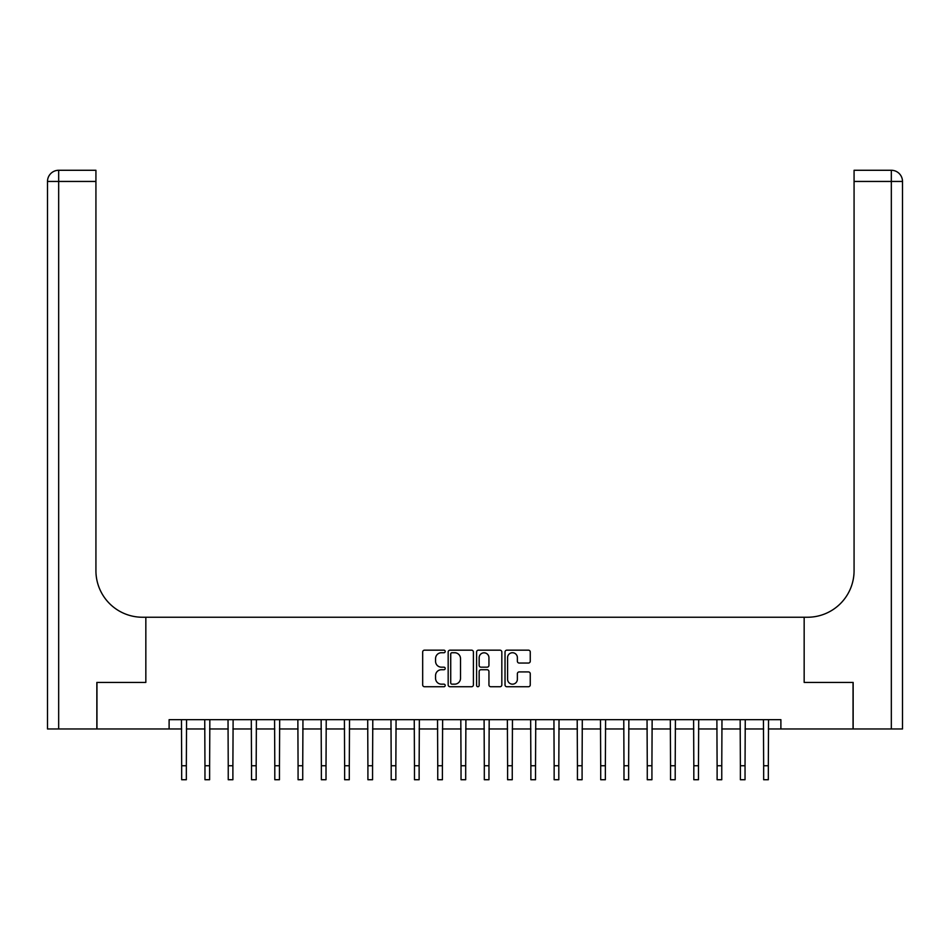 <?xml version="1.0" encoding="UTF-8"?>
<svg xmlns="http://www.w3.org/2000/svg" width="950" height="950" viewBox="0 0 950 950"><rect width="100%" height="100%" fill="white"/><g stroke="black" fill="none" stroke-linecap="round" stroke-linejoin="round"><path stroke-width="1.43" d="M445.206 651.451A1.283 1.283 0 0 0 443.923 650.168L424.496 650.168A1.829 1.829 0 0 0 422.679 651.997L422.679 684.903A1.829 1.829 0 0 0 424.496 686.731L443.923 686.731A1.283 1.283 0 0 0 445.206 685.449A1.283 1.283 0 0 0 443.923 684.166L441.406 684.166A5.854 5.854 0 0 1 435.563 678.324L435.563 675.581A5.854 5.854 0 0 1 441.406 669.726L443.923 669.726A1.283 1.283 0 0 0 445.206 668.456A1.283 1.283 0 0 0 443.923 667.173L441.406 667.173A5.854 5.854 0 0 1 435.563 661.319L435.563 658.576A5.854 5.854 0 0 1 441.406 652.733L443.923 652.733A1.283 1.283 0 0 0 445.206 651.451M528.426 663.053A1.829 1.829 0 0 0 530.254 661.236L530.254 651.997A1.829 1.829 0 0 0 528.426 650.168L506.849 650.168A1.829 1.829 0 0 0 505.02 651.997L505.02 684.903A1.829 1.829 0 0 0 506.849 686.731L528.426 686.731A1.829 1.829 0 0 0 530.254 684.903L530.254 673.752A1.829 1.829 0 0 0 528.426 671.923L519.187 671.923A1.829 1.829 0 0 0 517.37 673.752L517.37 679.286A4.893 4.893 0 0 1 512.477 684.166A4.893 4.893 0 0 1 507.585 679.286L507.585 657.614A4.893 4.893 0 0 1 512.477 652.733A4.893 4.893 0 0 1 517.37 657.614L517.37 661.236A1.829 1.829 0 0 0 519.187 663.053L528.426 663.053M169.112 728.971L96.948 728.971L96.948 682.421L145.837 682.421L145.837 617.239L804.163 617.239L804.163 682.421L804.163 617.239L807.524 617.239A46.562 46.562 0 0 0 854.074 570.677L854.074 170.276L891.326 170.276A11.174 11.174 0 0 1 902.5 181.45L902.5 728.971L853.148 728.971L853.148 682.421L804.163 682.421L853.053 682.421L853.053 728.971L780.888 728.971L780.888 719.661L169.112 719.661L169.112 728.971L181.676 728.971M473.397 651.997A1.829 1.829 0 0 0 471.568 650.168L450.003 650.168A1.829 1.829 0 0 0 448.174 651.997L448.174 684.903A1.829 1.829 0 0 0 450.003 686.731L471.568 686.731A1.829 1.829 0 0 0 473.397 684.903L473.397 651.997M478.432 650.168L499.997 650.168A1.829 1.829 0 0 1 501.826 651.997L501.826 684.903A1.829 1.829 0 0 1 499.997 686.731L490.77 686.731A1.829 1.829 0 0 1 488.941 684.903L488.941 671.555A1.829 1.829 0 0 0 487.113 669.726L480.985 669.726A1.829 1.829 0 0 0 479.156 671.555L479.156 685.449A1.283 1.283 0 0 1 477.874 686.731A1.283 1.283 0 0 1 476.603 685.449L476.603 651.997A1.829 1.829 0 0 1 478.432 650.168M186.342 728.971L204.963 728.971M209.618 728.971L228.237 728.971M232.893 728.971L251.524 728.971M256.179 728.971L274.799 728.971M279.454 728.971L298.074 728.971M302.729 728.971L321.361 728.971M326.016 728.971L344.636 728.971M349.291 728.971L367.911 728.971M372.566 728.971L391.198 728.971M395.853 728.971L414.473 728.971M419.128 728.971L437.748 728.971M442.403 728.971L461.035 728.971M465.69 728.971L484.31 728.971M488.965 728.971L507.597 728.971M512.252 728.971L530.872 728.971M535.527 728.971L554.147 728.971M558.802 728.971L577.434 728.971M582.089 728.971L600.709 728.971M605.364 728.971L623.984 728.971M628.639 728.971L647.271 728.971M651.926 728.971L670.546 728.971M675.201 728.971L693.821 728.971M698.476 728.971L717.107 728.971M721.762 728.971L740.383 728.971M745.038 728.971L763.658 728.971M768.324 728.971L780.888 728.971M452.01 652.733A1.283 1.283 0 0 0 450.728 654.004L450.728 682.896A1.283 1.283 0 0 0 452.01 684.166L454.658 684.166A5.854 5.854 0 0 0 460.512 678.324L460.512 658.576A5.854 5.854 0 0 0 454.658 652.733L452.01 652.733M488.941 657.709A4.893 4.893 0 0 0 484.049 652.816A4.893 4.893 0 0 0 479.156 657.709L479.156 665.344A1.829 1.829 0 0 0 480.985 667.173L487.113 667.173A1.829 1.829 0 0 0 488.941 665.344L488.941 657.709M181.462 719.661L181.676 765.759L186.342 765.759L186.556 719.661M181.676 765.759L181.676 779.724L186.342 779.724L186.342 765.759M204.737 719.661L204.963 765.759L209.618 765.759L209.843 719.661M204.963 765.759L204.963 779.724L209.618 779.724L209.618 765.759M228.024 719.661L228.237 765.759L232.893 765.759L233.118 719.661M228.237 765.759L228.237 779.724L232.893 779.724L232.893 765.759M251.299 719.661L251.524 765.759L256.179 765.759L256.393 719.661M251.524 765.759L251.524 779.724L256.179 779.724L256.179 765.759M274.574 719.661L274.799 765.759L279.454 765.759L279.68 719.661M274.799 765.759L274.799 779.724L279.454 779.724L279.454 765.759M96.853 682.421L145.837 682.421L145.837 617.239L142.476 617.239A46.562 46.562 0 0 1 95.926 570.677L95.926 181.45L58.674 181.45L58.674 728.971L96.853 728.971L96.853 682.421M58.674 728.971L47.5 728.971L47.5 181.45A11.174 11.174 0 0 1 58.674 170.276L95.926 170.276L95.926 181.45M95.926 170.276L58.674 170.276A11.174 11.174 0 0 0 47.5 181.45L58.674 181.45L58.674 170.276M142.476 617.239A46.562 46.562 0 0 1 95.926 570.677M854.074 170.276L891.326 170.276L888.535 170.276L891.326 170.276L891.326 181.45L854.074 181.45M807.524 617.239A46.562 46.562 0 0 0 854.074 570.677M297.861 719.661L298.074 765.759L302.729 765.759L302.955 719.661M298.074 765.759L298.074 779.724L302.729 779.724L302.729 765.759M321.136 719.661L321.361 765.759L326.016 765.759L326.23 719.661M321.361 765.759L321.361 779.724L326.016 779.724L326.016 765.759M344.411 719.661L344.636 765.759L349.291 765.759L349.517 719.661M344.636 765.759L344.636 779.724L349.291 779.724L349.291 765.759M367.697 719.661L367.911 765.759L372.566 765.759L372.792 719.661M367.911 765.759L367.911 779.724L372.566 779.724L372.566 765.759M390.973 719.661L391.198 765.759L395.853 765.759L396.067 719.661M391.198 765.759L391.198 779.724L395.853 779.724L395.853 765.759M414.247 719.661L414.473 765.759L419.128 765.759L419.354 719.661M414.473 765.759L414.473 779.724L419.128 779.724L419.128 765.759M437.534 719.661L437.748 765.759L442.403 765.759L442.629 719.661M437.748 765.759L437.748 779.724L442.403 779.724L442.403 765.759M460.809 719.661L461.035 765.759L465.69 765.759L465.904 719.661M461.035 765.759L461.035 779.724L465.69 779.724L465.69 765.759M484.096 719.661L484.31 765.759L488.965 765.759L489.191 719.661M484.31 765.759L484.31 779.724L488.965 779.724L488.965 765.759M507.371 719.661L507.597 765.759L512.252 765.759L512.466 719.661M507.597 765.759L507.597 779.724L512.252 779.724L512.252 765.759M530.646 719.661L530.872 765.759L535.527 765.759L535.753 719.661M530.872 765.759L530.872 779.724L535.527 779.724L535.527 765.759M553.933 719.661L554.147 765.759L558.802 765.759L559.028 719.661M554.147 765.759L554.147 779.724L558.802 779.724L558.802 765.759M577.208 719.661L577.434 765.759L582.089 765.759L582.303 719.661M577.434 765.759L577.434 779.724L582.089 779.724L582.089 765.759M600.483 719.661L600.709 765.759L605.364 765.759L605.589 719.661M600.709 765.759L600.709 779.724L605.364 779.724L605.364 765.759M623.77 719.661L623.984 765.759L628.639 765.759L628.864 719.661M623.984 765.759L623.984 779.724L628.639 779.724L628.639 765.759M647.045 719.661L647.271 765.759L651.926 765.759L652.139 719.661M647.271 765.759L647.271 779.724L651.926 779.724L651.926 765.759M670.32 719.661L670.546 765.759L675.201 765.759L675.426 719.661M670.546 765.759L670.546 779.724L675.201 779.724L675.201 765.759M693.607 719.661L693.821 765.759L698.476 765.759L698.701 719.661M693.821 765.759L693.821 779.724L698.476 779.724L698.476 765.759M716.882 719.661L717.107 765.759L721.762 765.759L721.976 719.661M717.107 765.759L717.107 779.724L721.762 779.724L721.762 765.759M740.157 719.661L740.383 765.759L745.038 765.759L745.263 719.661M740.383 765.759L740.383 779.724L745.038 779.724L745.038 765.759M763.444 719.661L763.658 765.759L768.324 765.759L768.538 719.661M763.658 765.759L763.658 779.724L768.324 779.724L768.324 765.759M891.326 728.971L891.326 181.45L902.5 181.45"/></g></svg>
